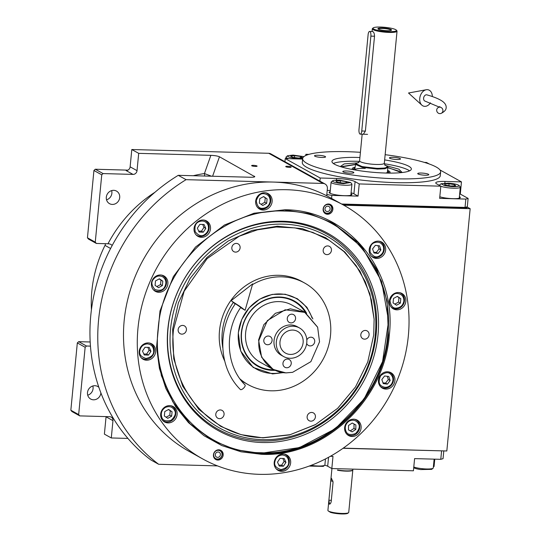 <?xml version="1.0" encoding="UTF-8"?>
<svg xmlns="http://www.w3.org/2000/svg" width="541" height="541" viewBox="0 0 541 541"><rect width="100%" height="100%" fill="white"/><g stroke="black" fill="none" stroke-linecap="round" stroke-linejoin="round"><path stroke-width="0.81" d="M466.89 206.872L470.156 208.684L343.772 205.208M343.258 448.144L446.825 450.984L470.156 208.684M326.696 195.781L327.379 188.694A5.227 4.788 119.1 0 0 325.046 183.987A5.227 4.788 119.1 0 0 323.004 183.433L186.07 179.666A172.613 158.026 119.1 0 0 158.662 464.279L217.509 465.896M127.919 438.42L111.29 437.96L104.393 434.125L106.056 416.82A3.922 3.591 119.1 0 0 106.077 416.611M91.436 309.844A121.617 111.338 -60.9 0 1 105.008 245.391A3.922 3.591 119.1 0 0 105.448 243.7M112.203 245.472L110.797 244.336L109.079 243.815A7.851 1.359 5.5 0 0 107.977 243.775L96.359 243.45L88.541 239.108L87.446 237.797L93.931 170.489L95.27 169.238L103.088 173.58L133.005 174.405L126.107 170.571A3.922 3.591 119.1 0 0 130.131 166.824L131.801 149.519L268.728 153.279A5.227 4.788 -60.9 0 1 270.777 153.833L325.046 183.987M255.332 166.418A2.746 0.473 5.5 0 0 257.097 166.141A2.746 0.473 5.5 0 0 253.398 165.343A2.746 0.473 5.5 0 0 251.633 165.614A2.746 0.473 5.5 0 0 255.332 166.418M289.428 167.352A2.746 0.473 5.5 0 0 291.2 167.081A2.746 0.473 5.5 0 0 287.501 166.276A2.746 0.473 5.5 0 0 285.729 166.554A2.746 0.473 5.5 0 0 289.428 167.352M131.801 149.519L138.699 153.353L210.868 155.335C214.818 155.517 217.685 156.004 219.47 156.782L254.777 176.684M253.959 177.076L254.378 176.177C255.386 176.914 254.196 177.272 250.814 177.259L178.246 175.325L186.07 179.666M178.246 175.325A172.613 158.026 119.1 0 0 150.844 459.938L158.662 464.279M111.29 437.96L112.961 420.655L106.056 416.82M90.205 341.986L78.668 341.669L77.322 342.92L70.844 410.227L71.939 411.539L79.757 415.887L109.674 416.705A3.922 3.591 -60.9 0 1 112.961 420.655M78.668 341.669L86.486 346.017L90.475 346.125M95.27 169.238L127.926 170.138M130.131 166.824L137.029 170.658A3.922 3.591 -60.9 0 1 133.005 174.405M137.029 170.658L138.699 153.353M113.684 190.324A7.195 6.587 119.1 0 0 106.624 195.646A7.195 6.587 119.1 0 0 109.519 203.666A7.195 6.587 119.1 0 0 112.332 204.43A7.195 6.587 119.1 0 0 119.392 199.108A7.195 6.587 119.1 0 0 116.504 191.088A7.195 6.587 119.1 0 0 113.684 190.324M103.088 173.58L101.749 174.831L95.263 242.138L96.359 243.45M98.902 387.356A7.195 6.587 119.1 0 0 97.691 386.47A7.195 6.587 119.1 0 0 94.878 385.706A7.195 6.587 119.1 0 0 87.811 391.028A7.195 6.587 119.1 0 0 90.705 399.048A7.195 6.587 119.1 0 0 93.519 399.813A7.195 6.587 119.1 0 0 100.896 392.888M86.486 346.017L85.147 347.261L78.661 414.568L79.757 415.887M87.723 395.2A7.195 6.587 119.1 0 0 92.849 385.97M70.844 410.227L78.661 414.568M77.322 342.92L85.147 347.261M211.605 176.244L204.43 173.56A6.539 2.157 -98.2 0 0 204.741 176.055M106.536 199.818A7.195 6.587 119.1 0 0 111.662 190.594M87.446 237.797L95.263 242.138M93.931 170.489L101.749 174.831M284.938 209.773C347.16 209.786 397.195 269.932 389.304 335.217C384.61 400.597 323.295 457.679 261.391 454.291L241.07 451.803L221.756 445.554L204.052 435.742L188.518 422.663L175.649 406.731L165.85 388.452L159.419 368.401L156.565 347.207L159.994 310.98L173.363 276.579L195.49 247.075L224.454 225.015L254.013 213.222L284.938 209.773M223.906 225.32L253.634 213.425L284.431 209.982L309.641 213.675L333.033 223.183L358.284 242.808L376.793 269.438L387.106 300.985L388.404 334.953C383.731 400.076 322.639 456.942 260.978 453.568L235.761 449.869L212.37 440.367L190.141 423.813L172.802 401.801L161.38 375.643L156.545 346.653M343.657 205.147L329.861 197.479A145.15 132.883 119.1 0 0 273.07 182.06A145.15 132.883 119.1 0 0 130.523 289.381A145.15 132.883 119.1 0 0 188.87 451.248L202.665 458.917A145.15 132.883 119.1 0 0 259.457 474.335A145.15 132.883 119.1 0 0 402.004 367.014A145.15 132.883 119.1 0 0 343.657 205.147A145.15 132.883 119.1 0 0 286.865 189.722A145.15 132.883 119.1 0 0 144.319 297.043A145.15 132.883 119.1 0 0 202.665 458.917M328.509 203.998A5.227 4.788 -60.9 0 1 330.558 204.552A5.227 4.788 -60.9 0 1 332.654 210.381A5.227 4.788 -60.9 0 1 327.521 214.25A5.227 4.788 -60.9 0 1 325.472 213.695A5.227 4.788 -60.9 0 1 323.369 207.859A5.227 4.788 -60.9 0 1 328.509 203.998M218.807 449.808A5.227 4.788 -60.9 0 1 220.85 450.362A5.227 4.788 -60.9 0 1 222.953 456.198A5.227 4.788 -60.9 0 1 217.813 460.066A5.227 4.788 -60.9 0 1 215.771 459.512A5.227 4.788 -60.9 0 1 213.668 453.676A5.227 4.788 -60.9 0 1 218.807 449.808M378.26 241.137A8.825 8.081 119.1 0 0 369.598 247.663A8.825 8.081 119.1 0 0 373.141 257.502A8.825 8.081 119.1 0 0 376.597 258.442A8.825 8.081 119.1 0 0 385.266 251.917A8.825 8.081 119.1 0 0 381.716 242.077A8.825 8.081 119.1 0 0 378.26 241.137M398.453 292.525A8.825 8.081 119.1 0 0 389.784 299.051A8.825 8.081 119.1 0 0 393.334 308.897A8.825 8.081 119.1 0 0 396.79 309.837A8.825 8.081 119.1 0 0 405.459 303.312A8.825 8.081 119.1 0 0 401.909 293.465A8.825 8.081 119.1 0 0 398.453 292.525M387.525 371.775A8.825 8.081 119.1 0 0 378.856 378.301A8.825 8.081 119.1 0 0 382.406 388.147A8.825 8.081 119.1 0 0 385.855 389.087A8.825 8.081 119.1 0 0 394.524 382.561A8.825 8.081 119.1 0 0 390.981 372.715A8.825 8.081 119.1 0 0 387.525 371.775M353.706 419.187A8.825 8.081 119.1 0 0 345.036 425.713A8.825 8.081 119.1 0 0 348.587 435.552A8.825 8.081 119.1 0 0 352.042 436.492A8.825 8.081 119.1 0 0 360.705 429.967A8.825 8.081 119.1 0 0 357.161 420.12A8.825 8.081 119.1 0 0 353.706 419.187M283.254 454.014A8.825 8.081 119.1 0 0 274.591 460.547A8.825 8.081 119.1 0 0 278.135 470.386A8.825 8.081 119.1 0 0 281.591 471.326A8.825 8.081 119.1 0 0 290.26 464.8A8.825 8.081 119.1 0 0 286.71 454.954A8.825 8.081 119.1 0 0 283.254 454.014M169.725 405.615A8.825 8.081 119.1 0 0 161.062 412.141A8.825 8.081 119.1 0 0 164.606 421.987A8.825 8.081 119.1 0 0 168.062 422.92A8.825 8.081 119.1 0 0 176.731 416.394A8.825 8.081 119.1 0 0 173.181 406.555A8.825 8.081 119.1 0 0 169.725 405.615M148.254 342.913A8.825 8.081 119.1 0 0 139.585 349.439A8.825 8.081 119.1 0 0 143.128 359.285A8.825 8.081 119.1 0 0 146.584 360.218A8.825 8.081 119.1 0 0 155.253 353.692A8.825 8.081 119.1 0 0 151.703 343.853A8.825 8.081 119.1 0 0 148.254 342.913M160.467 274.977A8.825 8.081 119.1 0 0 151.798 281.503A8.825 8.081 119.1 0 0 155.348 291.342A8.825 8.081 119.1 0 0 158.804 292.282A8.825 8.081 119.1 0 0 167.467 285.756A8.825 8.081 119.1 0 0 163.923 275.91A8.825 8.081 119.1 0 0 160.467 274.977M203.105 220.004A8.825 8.081 119.1 0 0 194.435 226.53A8.825 8.081 119.1 0 0 197.986 236.376A8.825 8.081 119.1 0 0 201.435 237.31A8.825 8.081 119.1 0 0 210.104 230.784A8.825 8.081 119.1 0 0 206.554 220.944A8.825 8.081 119.1 0 0 203.105 220.004M264.732 192.731A8.825 8.081 119.1 0 0 256.069 199.264A8.825 8.081 119.1 0 0 259.612 209.103A8.825 8.081 119.1 0 0 263.068 210.043A8.825 8.081 119.1 0 0 271.738 203.517A8.825 8.081 119.1 0 0 268.187 193.671A8.825 8.081 119.1 0 0 264.732 192.731M263.474 437.649L290.125 434.673L315.599 424.509L337.685 408.299L355.471 386.991L367.745 362.017L373.716 335.035L374.108 319.21L371.43 300.005L365.351 281.915L356.073 265.584L343.92 251.579L329.313 240.387L312.772 232.393L294.859 227.883L276.214 227.01L257.475 229.81L239.298 236.18L207.129 258.625L184.15 291.247L173.526 329.537C166.729 385.801 209.854 437.628 263.474 437.649M374.102 319.143L369.895 293.905L359.968 271.176L344.901 252.052L325.587 237.668L302.399 228.681L277.371 226.219L252.072 230.439L228.106 241.07L206.98 257.442L190.04 278.52L178.341 302.974L172.626 329.266L173.756 358.784L182.709 386.193L198.797 409.341L220.735 426.389L241.063 434.653L262.973 437.858L289.604 434.903L315.092 424.793M283.058 372.668L272.522 373.905L253.188 367.447L240.691 351.062L238.304 332.769L241.766 319.467L249.191 307.802L259.734 299.119L272.17 294.405L285.249 294.223L297.293 298.686L306.882 307.268L312.894 318.96M222.791 347.849A58.124 53.214 119.1 0 1 222.25 332.33A58.124 53.214 -60.9 0 1 233.232 302.568M244.688 290.098A58.124 53.214 -60.9 0 1 247.338 288.028M252.444 284.647A58.124 53.214 -60.9 0 1 304.61 283.011A58.124 53.214 -60.9 0 1 330.517 335.305A58.124 53.214 119.1 0 1 248.15 384.631A58.124 53.214 119.1 0 1 240.015 378.957M224.691 360.982A58.124 53.214 119.1 0 1 219.49 330.801A58.124 53.214 -60.9 0 1 301.851 281.476L304.61 283.011M241.103 380.418A58.124 53.214 119.1 0 0 245.391 383.096L248.15 384.631M224.075 414.413A4.443 4.071 119.1 0 0 222.094 410.416A4.443 4.071 119.1 0 0 215.791 414.19A4.443 4.071 119.1 0 0 217.773 418.186A4.443 4.071 119.1 0 0 224.075 414.413M315.417 416.922A4.443 4.071 119.1 0 0 313.435 412.925A4.443 4.071 119.1 0 0 307.132 416.698A4.443 4.071 119.1 0 0 309.114 420.695A4.443 4.071 119.1 0 0 315.417 416.922M369.104 334.906A4.443 4.071 119.1 0 0 367.123 330.909A4.443 4.071 119.1 0 0 360.82 334.683A4.443 4.071 119.1 0 0 362.801 338.68A4.443 4.071 119.1 0 0 369.104 334.906M331.45 250.382A4.443 4.071 119.1 0 0 329.469 246.385A4.443 4.071 119.1 0 0 323.173 250.158A4.443 4.071 119.1 0 0 325.155 254.155A4.443 4.071 119.1 0 0 331.45 250.382M240.109 247.873A4.443 4.071 119.1 0 0 238.128 243.876A4.443 4.071 119.1 0 0 231.832 247.65A4.443 4.071 119.1 0 0 233.813 251.646A4.443 4.071 119.1 0 0 240.109 247.873M186.422 329.888A4.443 4.071 119.1 0 0 184.44 325.892A4.443 4.071 119.1 0 0 178.138 329.665A4.443 4.071 119.1 0 0 180.119 333.662A4.443 4.071 119.1 0 0 186.422 329.888M220.376 450.139A5.227 4.788 119.1 0 1 221.938 455.955A5.227 4.788 119.1 0 1 216.894 459.552A5.227 4.788 -60.9 0 1 215.325 459.228M217.428 459.066A4.477 4.098 -60.9 0 1 213.681 454.568A4.477 4.098 -60.9 0 1 218.273 450.295A4.477 4.098 119.1 0 1 222.02 454.798A4.477 4.098 119.1 0 1 217.428 459.066M218.111 451.992A2.746 2.516 119.1 0 0 216.515 457.084A2.746 2.516 119.1 0 0 220.288 455.339A2.746 2.516 119.1 0 0 218.111 451.992M330.078 204.322A5.227 4.788 -60.9 0 1 331.647 210.145A5.227 4.788 -60.9 0 1 326.602 213.742A5.227 4.788 119.1 0 1 325.026 213.411M327.974 204.478A4.477 4.098 -60.9 0 1 331.721 208.982A4.477 4.098 -60.9 0 1 327.129 213.255A4.477 4.098 119.1 0 1 323.383 208.752A4.477 4.098 119.1 0 1 327.974 204.478M327.298 211.558A2.746 2.516 119.1 0 0 328.887 206.466A2.746 2.516 119.1 0 0 325.114 208.204A2.746 2.516 119.1 0 0 327.298 211.558M403.87 300.985C403.857 296.569 401.774 294.067 397.635 293.493C394.396 292.985 391.846 295.359 389.987 300.607C390.825 305.929 392.908 308.431 396.228 308.106C400.462 307.755 403.004 305.381 403.87 300.985M391.312 307.254A8.5 7.784 119.1 0 0 392.435 308.025A8.5 7.784 119.1 0 0 395.762 308.925A8.5 7.784 119.1 0 0 404.479 300.81A8.5 7.784 119.1 0 0 400.692 293.161A8.5 7.784 119.1 0 0 399.441 292.62M393.064 302.919L396.506 305.239L400.374 303.116L400.8 298.679L397.358 296.36L393.49 298.476L393.064 302.919M400.8 298.679L397.182 296.454M400.374 303.116L398.534 302.094L398.96 297.658M394.842 304.116L398.534 302.094M270.155 201.198C270.135 196.775 268.059 194.28 263.913 193.698C260.674 193.191 258.125 195.565 256.272 200.812C257.103 206.141 259.186 208.637 262.507 208.312C266.74 207.96 269.29 205.594 270.155 201.198M257.59 207.46A8.5 7.784 119.1 0 0 258.713 208.231A8.5 7.784 119.1 0 0 262.04 209.137A8.5 7.784 119.1 0 0 270.757 201.015A8.5 7.784 119.1 0 0 266.97 193.374A8.5 7.784 119.1 0 0 265.726 192.826M259.342 203.125L262.784 205.445L266.652 203.328L267.078 198.885L263.636 196.566L259.775 198.682L259.342 203.125M267.078 198.885L263.46 196.66M266.652 203.328L264.813 202.307L265.239 197.864M261.12 204.329L264.813 202.307M282.436 454.981C278.209 455.333 275.66 457.7 274.794 462.095C274.064 465.544 276.147 468.039 281.029 469.595C286.189 468.317 288.738 465.943 288.678 462.481C288.657 458.058 286.581 455.563 282.436 454.981M276.113 468.743A8.5 7.784 119.1 0 0 277.235 469.514A8.5 7.784 119.1 0 0 289.279 462.298A8.5 7.784 119.1 0 0 285.492 454.65A8.5 7.784 119.1 0 0 284.241 454.109M283.47 466.193L285.952 462.406L284.214 458.498L279.995 458.383L277.513 462.17L279.251 466.078L283.47 466.193L281.631 465.172L284.113 461.378L282.815 458.464M285.952 462.406L284.113 461.378M278.818 465.091L281.631 465.172M207.947 224.785C205.81 221.134 202.74 220.16 198.716 221.851C195.544 223.135 194.381 226.442 195.213 231.764C198.52 235.734 201.597 236.715 204.444 234.699C208.096 232.19 209.266 228.884 207.947 224.785M195.964 234.726A8.5 7.784 119.1 0 0 197.086 235.504A8.5 7.784 119.1 0 0 204.478 235.396A8.5 7.784 119.1 0 0 208.468 224.096A8.5 7.784 119.1 0 0 205.343 220.64A8.5 7.784 119.1 0 0 204.092 220.099M199.102 232.062L203.321 232.177L205.796 228.39L204.058 224.488L199.839 224.373L197.364 228.16L199.102 232.062M203.321 232.177L201.482 231.156L203.957 227.369L202.659 224.447M198.662 231.081L201.482 231.156M205.796 228.39L203.957 227.369M163.024 277.012C159.352 275.105 156.106 275.91 153.286 279.426C151.034 282.159 151.561 285.506 154.861 289.476C159.751 291.031 162.997 290.226 164.606 287.061C166.702 283.065 166.175 279.711 163.024 277.012M153.326 289.699A8.5 7.784 119.1 0 0 154.449 290.47A8.5 7.784 119.1 0 0 165.032 287.393A8.5 7.784 119.1 0 0 163.226 275.93A8.5 7.784 119.1 0 0 162.706 275.612A8.5 7.784 119.1 0 0 161.455 275.065M158.513 287.684L162.381 285.567L162.814 281.124L159.372 278.804L155.504 280.921L155.078 285.364L158.513 287.684M162.381 285.567L160.542 284.546L160.975 280.103L159.189 278.899M156.856 286.568L160.542 284.546M162.814 281.124L160.975 280.103M147.429 343.873C143.203 344.225 140.653 346.598 139.788 350.994C139.057 354.436 141.14 356.938 146.023 358.487C151.182 357.209 153.732 354.842 153.671 351.373C153.651 346.957 151.575 344.455 147.429 343.873M141.106 357.635A8.5 7.784 119.1 0 0 142.229 358.406A8.5 7.784 119.1 0 0 154.273 351.197A8.5 7.784 119.1 0 0 150.486 343.549A8.5 7.784 119.1 0 0 149.242 343.001M148.464 355.085L150.946 351.298L149.208 347.396L144.988 347.281L142.506 351.068L144.251 354.97L148.464 355.085L146.625 354.064L149.106 350.277L147.808 347.356M150.946 351.298L149.106 350.277M143.811 353.99L146.625 354.064M165.343 407.461C161.685 409.977 160.521 413.277 161.84 417.375C162.834 420.607 165.904 421.588 171.064 420.31C175.115 416.543 176.285 413.236 174.567 410.396C172.437 406.744 169.36 405.764 165.343 407.461M162.584 420.337A8.5 7.784 119.1 0 0 163.707 421.114A8.5 7.784 119.1 0 0 173.106 419.498A8.5 7.784 119.1 0 0 175.095 409.706A8.5 7.784 119.1 0 0 171.964 406.25A8.5 7.784 119.1 0 0 170.719 405.709M171.646 416.205L172.072 411.769L168.63 409.442L164.768 411.566L164.336 416.009L167.778 418.328L171.646 416.205L169.806 415.184L170.232 410.741L168.454 409.544M172.072 411.769L170.232 410.741M166.114 417.206L169.806 415.184M391.285 384.394C393.699 380.573 393.456 377.165 390.561 374.169C388.323 371.782 385.043 372.289 380.715 375.697C378.443 380.796 378.686 384.205 381.446 385.922C384.922 388.174 388.201 387.66 391.285 384.394M380.384 386.504A8.5 7.784 119.1 0 0 380.438 386.545A8.5 7.784 119.1 0 0 381.506 387.275A8.5 7.784 119.1 0 0 391.657 384.8A8.5 7.784 119.1 0 0 390.832 373.141A8.5 7.784 119.1 0 0 389.763 372.411A8.5 7.784 119.1 0 0 388.512 371.87M381.838 379.545L383.231 383.616L387.397 384.124L390.169 380.553L388.769 376.475L384.604 375.975L381.838 379.545M390.169 380.553L388.33 379.525L387.221 376.286M387.397 384.124L385.557 383.102L388.33 379.525M382.947 382.785L385.557 383.102M383.326 246.493C381.527 242.632 378.565 241.374 374.446 242.706C371.2 243.7 369.767 246.906 370.152 252.322C373.087 256.61 376.049 257.868 379.038 256.109C382.866 253.925 384.293 250.72 383.326 246.493M371.119 255.859A8.5 7.784 119.1 0 0 372.242 256.63A8.5 7.784 119.1 0 0 378.991 256.847A8.5 7.784 119.1 0 0 383.887 245.878A8.5 7.784 119.1 0 0 380.499 241.773A8.5 7.784 119.1 0 0 379.248 241.225M373.973 252.978L378.139 253.479L380.905 249.908L379.512 245.837L375.346 245.33L372.573 248.907L373.973 252.978M378.139 253.479L376.293 252.458L379.065 248.887L377.956 245.648M373.682 252.147L376.293 252.458M380.905 249.908L379.065 248.887M348.776 421.358C345.32 424.185 344.428 427.559 346.091 431.488C347.356 434.599 350.521 435.289 355.586 433.551C359.332 429.453 360.232 426.071 358.27 423.42C355.829 419.999 352.664 419.316 348.776 421.358M346.565 433.909A8.5 7.784 119.1 0 0 347.687 434.68A8.5 7.784 119.1 0 0 357.337 432.8A8.5 7.784 119.1 0 0 358.757 422.649A8.5 7.784 119.1 0 0 355.944 419.823A8.5 7.784 119.1 0 0 354.693 419.275M355.822 429.439L355.883 425.003L352.238 423.021L348.539 425.476L348.478 429.906L352.123 431.887L355.822 429.439L353.983 428.418L354.044 424.002M352.123 431.887L350.284 430.866L353.983 428.418M348.485 429.885L350.284 430.866M158.148 328.745C150.351 393.273 199.798 452.716 261.296 452.729C322.477 456.083 383.082 399.664 387.714 335.055C395.518 270.534 346.064 211.091 284.566 211.071C223.392 207.717 162.78 264.136 158.148 328.745M212.194 440.266L235.504 449.693L260.606 453.365L299.518 447.563L335.366 428.722L364.127 398.96L382.568 361.618L388.614 320.894L381.588 281.374L362.274 247.501L332.843 223.075M283.585 221.276A112.839 103.304 119.1 0 0 167.845 329.016A112.839 103.304 119.1 0 0 262.284 442.524A112.839 103.304 -60.9 0 0 378.024 334.791A112.839 103.304 -60.9 0 0 283.585 221.276M261.546 440.969A111.723 102.283 -60.9 0 1 168.041 328.576A111.723 102.283 -60.9 0 1 282.639 221.898A111.723 102.283 -60.9 0 1 376.151 334.297A111.723 102.283 -60.9 0 1 261.546 440.969M283.308 224.136A109.924 100.633 119.1 0 0 170.557 329.09A109.924 100.633 119.1 0 0 262.554 439.671A109.924 100.633 -60.9 0 0 375.305 334.717A109.924 100.633 -60.9 0 0 283.308 224.136M286.189 372.85L292.607 372.316L310.879 361.659L319.542 341.804L317.641 327.258L304.739 312.38L285.181 309.777L267.382 320.576L258.977 340.14C256.914 357.161 269.966 372.844 286.189 372.85M317.581 327.102L304.908 312.265L290.301 308.803L275.383 313.3L263.852 324.641L258.584 340.012L261.634 357.249L273.151 369.422L285.946 372.898L292.498 372.336M279.988 341.932A12.423 11.375 119.1 0 0 285.526 353.111A12.423 11.375 119.1 0 0 303.129 342.568A12.423 11.375 119.1 0 0 297.591 331.39A12.423 11.375 119.1 0 0 279.988 341.932M291.241 363.525A4.443 4.071 119.1 0 0 289.259 359.522A4.443 4.071 119.1 0 0 282.957 363.295A4.443 4.071 119.1 0 0 284.938 367.292A4.443 4.071 119.1 0 0 291.241 363.525M306.693 343.434A4.443 4.071 119.1 0 0 308.411 345.442A4.443 4.071 119.1 0 0 314.713 341.669A4.443 4.071 119.1 0 0 312.732 337.672A4.443 4.071 119.1 0 0 306.821 339.958M295.562 318.649A4.443 4.071 119.1 0 0 293.58 314.652A4.443 4.071 119.1 0 0 287.278 318.426A4.443 4.071 119.1 0 0 289.259 322.422A4.443 4.071 119.1 0 0 295.562 318.649M272.089 340.499A4.443 4.071 119.1 0 0 270.108 336.502A4.443 4.071 119.1 0 0 263.805 340.275A4.443 4.071 119.1 0 0 265.787 344.272A4.443 4.071 119.1 0 0 272.089 340.499M299.498 327.961L297.198 326.683A16.345 14.965 119.1 0 0 274.037 340.553A16.345 14.965 119.1 0 0 281.32 355.261L283.619 356.539A16.345 14.965 119.1 0 0 306.781 342.669A16.345 14.965 119.1 0 0 299.498 327.961A16.345 14.965 119.1 0 0 276.336 341.831A16.345 14.965 119.1 0 0 283.619 356.539M312.022 317.946A40.541 37.113 -60.9 0 0 295.839 298.253A40.541 37.113 -60.9 0 0 238.689 330.314A40.541 37.113 119.1 0 0 256.461 369.124A40.541 37.113 119.1 0 0 281.733 372.465M306.639 313.313A37.397 34.239 -60.9 0 0 269.986 298.172A37.397 34.239 -60.9 0 0 241.59 330.578A37.397 34.239 119.1 0 0 274.956 370.342M273.78 369.76A36.889 33.772 -60.9 0 1 241.861 330.51A36.889 33.772 -60.9 0 1 269.377 298.679A36.889 33.772 -60.9 0 1 305.523 312.617M304.908 312.265L291.957 305.077A32.69 29.931 -60.9 0 0 245.871 330.93A32.69 29.931 119.1 0 0 260.207 362.227L273.151 369.422M439.982 169.955L461.466 181.891L460.29 194.07L468.114 198.412L467.309 206.75L465.037 207.413L341.635 204.025M424.421 162.415L426.511 162.469L429.25 163.991M465.037 207.413L465.835 199.081L468.114 198.412M465.835 199.081L439.65 198.358L440.827 186.178L359.224 183.94L358.054 196.119L331.87 195.402L331.579 198.432M326.717 195.795L326.838 194.53L331.87 195.402M284.938 161.705L285.235 158.587L320.191 178.009L319.893 181.12M308.884 154.381L305.875 154.3L305.76 155.517M313.854 170.401A2.157 0.372 5.5 0 0 314.558 170.652M305.875 154.3L307.085 154.969M302.622 159.061A14.384 2.489 -174.5 0 1 301.675 159.04L285.235 158.587M320.191 178.009L336.63 178.462A14.384 2.489 -174.5 0 1 355.085 181.641L353.915 193.82A14.384 2.489 5.5 0 0 351.095 192.752M359.224 183.94L355.085 181.641M440.827 186.178L436.688 183.879A14.384 2.489 -174.5 0 1 435.762 182.872A14.384 2.489 -174.5 0 1 445.027 181.438L444.864 183.095M461.466 181.891L445.027 181.438M340.289 166.567L344.211 163.903L356.431 162.942M387.031 165.884L398.845 169.164L402.186 172.525M460.29 194.07L459.647 194.05M439.806 196.775A11.442 1.981 5.5 0 0 452.932 198.662A11.442 1.981 5.5 0 0 460.296 197.526A11.442 1.981 5.5 0 0 459.397 196.633M358.054 196.119L353.915 193.82M330.179 191.649A11.442 1.981 5.5 0 0 329.131 192.353A11.442 1.981 5.5 0 0 344.543 195.686A11.442 1.981 5.5 0 0 351.907 194.55A11.442 1.981 5.5 0 0 351.008 193.658M330.294 190.5L327.21 190.412M350.886 194.936A11.442 1.981 -174.5 0 1 351.224 195.132M330.057 192.934A11.442 1.981 5.5 0 0 329.685 193.056M459.275 197.918A11.442 1.981 -174.5 0 1 459.62 198.107M340.904 166.756L355.322 164.329L362.227 167.331L377.341 169.083L384.894 168.765L387.863 167.453L387.674 166.635M387.863 167.46L401.55 172.599M342.392 204.444L466.951 207.866L466.552 206.966M465.794 207.189L467.011 207.223M303.92 156.626L293.053 155.078L287.623 155.727C287.115 156.64 289.496 157.485 294.777 158.263L302.662 158.621A69.309 11.99 5.5 0 0 307.105 163.47A69.309 11.99 5.5 0 0 383.474 178.212A69.309 11.99 5.5 0 0 440.638 171.889A69.309 11.99 5.5 0 0 436.202 167.02A69.309 11.99 5.5 0 0 385.145 154.692M287.623 155.727L286.216 156.849A10.462 1.812 5.5 0 0 286.216 156.849A10.462 1.812 5.5 0 0 286.02 157.154A10.462 1.812 5.5 0 0 288.84 158.689M294.629 155.7L290.659 156.119L292.593 157.289L298.49 158.046L302.453 157.627L300.525 156.457L294.629 155.7L294.453 157.532M300.525 156.457L300.39 157.844M332.708 181.404C334.399 182.479 337.99 183.23 343.488 183.642L350.629 182.5L339.768 180.18C334.507 179.984 332.154 180.396 332.708 181.404L332.688 180.775L331.281 181.891A10.462 1.812 5.5 0 0 331.092 182.195A10.462 1.812 5.5 0 0 331.308 182.615A10.462 1.812 5.5 0 0 343.63 185.171A10.462 1.812 5.5 0 0 351.921 184.197A10.462 1.812 5.5 0 0 351.785 183.866L350.629 182.5M346.112 181.634L340.404 180.768L335.92 181.052L337.144 182.195L342.859 183.054L347.342 182.777L346.112 181.634L345.997 182.858M340.404 180.768L340.221 182.655M459.018 185.482C457.585 184.413 454.102 183.649 448.584 183.189L441.077 183.751L444.634 185.671L451.458 186.598C456.793 186.841 459.316 186.469 459.018 185.482L460.181 186.841A10.462 1.812 5.5 0 0 460.181 186.841A10.462 1.812 5.5 0 0 460.175 186.841A10.462 1.812 5.5 0 1 460.31 187.172A10.462 1.812 5.5 0 1 451.539 188.119A10.462 1.812 5.5 0 1 440.82 186.219M441.077 183.751L439.677 184.866A10.462 1.812 5.5 0 0 439.481 185.171A10.462 1.812 5.5 0 0 439.63 185.516M445.351 185.117L450.971 186.016L455.637 185.793L454.69 184.664L449.071 183.764L444.404 183.994L445.351 185.117M449.071 183.764L448.888 185.685M454.69 184.664L454.575 185.84M400.989 172.653L399.272 171.274L387.836 167.696M355.295 164.559L341.439 166.919M355.038 167.264A19.016 3.287 5.5 0 0 352.259 168.954A19.016 3.287 5.5 0 0 352.773 169.576M387.579 170.395A19.016 3.287 -174.5 0 1 389.98 172.586A19.016 3.287 -174.5 0 1 389.358 173.1M352.888 169.597A18.414 3.185 -174.5 0 1 352.894 169.59L353.976 168.447A17.447 3.016 5.5 0 0 354.673 169.921M389.236 173.086A18.414 3.185 -174.5 0 1 389.243 173.1L388.391 171.761A17.447 3.016 -174.5 0 1 387.424 173.079M354.977 167.886A17.447 3.016 5.5 0 0 353.976 168.447M387.518 171.017A17.447 3.016 -174.5 0 1 388.391 171.761M355.66 163.551L354.876 168.934A16.345 2.827 5.5 0 0 356.073 170.165M387.863 167.453L387.417 172.065A16.345 2.827 -174.5 0 1 386.003 173.046M365.29 168.386A16.345 2.827 5.5 0 0 355.126 169.502M343.041 448.293L442.071 450.856M330.375 456.3L332.992 456.374L331.822 468.553L413.419 470.792L414.595 458.612L440.78 459.329L441.578 450.998M443.796 450.903L443.052 458.667L440.78 459.329M433.415 466.484L434.058 466.504L434.768 459.167M331.822 468.553L327.684 466.247A14.384 2.489 5.5 0 0 324.796 465.165M325.466 458.944L324.884 464.962A10.462 1.812 -174.5 0 1 324.695 465.26A10.462 1.812 -174.5 0 1 311.095 465.361M324.695 465.26L323.288 466.383L309.202 466.072M434.125 459.147L433.273 467.938A10.462 1.812 -174.5 0 1 433.084 468.242A10.462 1.812 -174.5 0 1 420.445 468.479A10.462 1.812 -174.5 0 1 413.784 466.984M433.084 468.242L431.684 469.358L420.627 469.568C415.414 468.763 413.162 467.911 413.879 467.025M395.701 29.654A11.767 2.036 5.5 0 0 380.6 27.05A11.767 2.036 5.5 0 0 373.236 27.882A11.767 2.036 5.5 0 0 377.178 30.208A11.767 2.036 5.5 0 0 388.878 31.648A11.767 2.036 5.5 0 0 396.303 30.107A11.767 2.036 5.5 0 0 395.701 29.654M363.329 134.236L365.385 131.098L374.521 36.227C374.46 33.853 373.926 32.311 372.918 31.594L369.611 31.439A3.922 1.427 91.6 0 1 369.875 31.513A3.922 1.427 91.6 0 1 370.883 36.125L361.753 130.996A3.922 1.427 91.6 0 1 360.265 134.148A3.922 1.427 91.6 0 1 358.987 129.461L368.123 34.59A3.922 1.427 91.6 0 1 369.611 31.439M358.967 162.347L355.667 163.524L362.01 166.581L377.314 168.393L385.057 168.035L387.667 166.608L384.658 164.822M373.236 27.882L372.539 28.443A12.423 2.15 5.5 0 0 372.309 28.801A12.423 2.15 5.5 0 0 389.047 32.419A12.423 2.15 5.5 0 0 397.04 31.182A12.423 2.15 5.5 0 0 396.884 30.79L396.303 30.107M382.325 28.01A6.864 1.19 5.5 0 0 378.193 29.086A6.864 1.19 5.5 0 0 387.153 30.688A6.864 1.19 5.5 0 0 391.211 30.337A6.864 1.19 5.5 0 0 389.486 28.937A6.864 1.19 5.5 0 0 382.325 28.01M378.524 29.268A6.276 1.089 -174.5 0 1 378.477 29.194A6.276 1.089 -174.5 0 1 382.501 28.457A6.276 1.089 5.5 0 1 390.913 30.391A6.276 1.089 5.5 0 1 390.852 30.452M352.901 469.128L352.833 469.831A10.462 1.812 -174.5 0 1 352.644 470.136L352.36 470.359A10.198 1.765 -174.5 0 1 337.523 470.183M352.644 470.136A10.462 1.812 -174.5 0 1 346.098 470.873A10.462 1.812 -174.5 0 1 337.543 469.98L337.523 470.237A10.462 1.812 5.5 0 0 346.078 471.13A10.462 1.812 5.5 0 0 352.806 470.088A10.462 1.812 5.5 0 0 352.793 469.96M360.414 152.312A69.309 11.99 5.5 0 0 302.662 158.601L302.291 162.449A69.309 11.99 5.5 0 0 306.733 167.318A69.309 11.99 5.5 0 0 383.102 182.06A69.309 11.99 5.5 0 0 440.266 175.73L440.638 171.889M384.326 163.761A39.885 6.898 -174.5 0 1 408.428 170.111A39.885 6.898 -174.5 0 1 409.578 170.834M333.357 163.497A39.885 6.898 -174.5 0 1 359.495 161.374M425.212 175.216A5.559 0.96 -174.5 0 1 417.726 173.6A5.559 0.96 -174.5 0 1 421.304 173.046A5.559 0.96 -174.5 0 1 428.79 174.669A5.559 0.96 -174.5 0 1 425.212 175.216M396.918 159.5A5.559 0.96 -174.5 0 1 389.432 157.884A5.559 0.96 -174.5 0 1 393.009 157.33A5.559 0.96 -174.5 0 1 400.496 158.946A5.559 0.96 -174.5 0 1 396.918 159.5M321.996 157.445A5.559 0.96 -174.5 0 1 314.51 155.822A5.559 0.96 -174.5 0 1 318.088 155.267A5.559 0.96 -174.5 0 1 325.574 156.89A5.559 0.96 -174.5 0 1 321.996 157.445M350.291 173.161A5.559 0.96 -174.5 0 1 342.805 171.544A5.559 0.96 -174.5 0 1 346.382 170.99A5.559 0.96 -174.5 0 1 353.868 172.606A5.559 0.96 -174.5 0 1 350.291 173.161M384.644 159.913A39.885 6.898 -174.5 0 1 408.8 166.263A39.885 6.898 -174.5 0 1 411.349 169.069A39.885 6.898 -174.5 0 1 378.457 172.707A39.885 6.898 -174.5 0 1 334.507 164.227A39.885 6.898 -174.5 0 1 331.951 161.421A39.885 6.898 -174.5 0 1 359.914 157.526M442.91 110.858A3.266 3.084 -114.3 0 0 438.467 107.416A3.266 3.084 -114.3 0 0 438.027 112.961A3.266 3.084 -114.3 0 0 442.91 110.858M441.158 113.38C444.445 111.723 446.115 109.837 446.163 107.727C446.366 105.353 445.087 103.189 442.342 101.228C439.028 98.949 433.882 96.825 426.91 94.864A3.266 2.347 105.9 0 0 423.603 98.164A3.266 2.347 105.9 0 0 425.118 101.147L439.191 107.05M432.333 96.555A8.5 6.107 105.9 0 0 426.247 89.745A8.5 6.107 105.9 0 0 419.748 98.415A8.5 6.107 105.9 0 0 421.845 105.143A8.5 6.107 105.9 0 0 430.453 102.824M240.481 389.601A3.266 1.271 135.8 0 1 240.366 389.513C219.01 368.441 216.867 330.125 235.355 303.711L240.772 307.362C223.933 331.423 225.949 366.176 245.046 384.949A3.266 1.271 135.8 0 1 243.727 388.005A3.266 1.271 135.8 0 1 240.481 389.601M240.61 307.606L245.114 310.284L239.643 306.22L231.676 301.08L235.186 303.954M329.259 504.077C330.132 504.273 330.781 503.421 331.207 501.521L333.053 482.288L331.525 478.372L330.754 481.01L328.901 500.242L329.496 504.138M352.806 470.088L348.735 512.395A10.462 1.812 -174.5 0 1 348.539 512.699L347.843 513.253A9.806 1.697 -174.5 0 1 341.709 513.95A9.806 1.697 -174.5 0 1 330.328 512.286L328.881 511.306M348.539 512.699A10.462 1.812 -174.5 0 1 342 513.436A10.462 1.812 -174.5 0 1 328.576 511.123L328.576 511.123A10.462 1.812 -174.5 0 1 328.042 510.724A10.462 1.812 -174.5 0 1 327.907 510.393L331.937 468.553M323.004 183.433L268.728 153.279M110.607 248.502L105.008 245.391M210.868 155.335L204.43 173.56A128.149 117.323 119.1 0 0 193.211 175.737M154.969 192.251A128.149 117.323 119.1 0 0 107.977 243.775M212.586 176.271L219.47 156.782M336.63 178.462L336.475 180.119M327.684 466.247L328.543 457.314M358.839 162.489A15.689 2.712 5.5 0 0 359.325 165.769A15.689 2.712 5.5 0 0 377.172 168.312A15.689 2.712 5.5 0 0 384.759 164.985M358.426 162.8L359.596 160.846A12.423 2.15 5.5 0 0 376.326 164.464A12.423 2.15 5.5 0 0 384.326 163.233L385.097 165.363M370.883 36.125L374.521 36.227M361.753 130.996L365.385 131.098M328.901 500.242L331.322 500.31M330.754 481.01L333.019 481.077M391.589 307.552L392.435 308.025M399.846 292.695L400.692 293.161M257.868 207.758L258.713 208.231M266.125 192.9L266.97 193.374M276.39 469.04L277.235 469.514M284.647 454.183L285.492 454.65M196.234 235.031L197.086 235.504M204.491 220.173L205.343 220.64M153.603 290.003L154.449 290.47M161.86 275.139L162.706 275.612M141.384 357.939L142.229 358.406M149.641 343.075L150.486 343.549M162.861 420.641L163.707 421.114M171.118 405.784L171.964 406.25M388.911 371.944L389.763 372.411M380.661 386.801L381.506 387.275M371.397 256.163L372.242 256.63M379.654 241.3L380.499 241.773M346.842 434.213L347.687 434.68M355.099 419.349L355.944 419.823M285.878 158.608L286.02 157.154M345.949 205.269L346.017 204.545M350.852 195.254L351.921 184.197M330.03 193.245L331.092 182.195M441.24 207.886L441.307 207.162M454.339 208.251L454.413 207.521M459.248 198.229L460.31 187.172M372.309 28.801L372.052 31.506M362.159 134.202L359.596 160.846M397.04 31.182L384.326 163.233M367.569 134.351L360.265 134.148M438.467 107.416L439.819 106.591M426.247 89.745L408.516 93.005L421.845 105.143M231.014 300.782L252.667 283.863L245.114 310.284M328.373 511.117L328.042 510.724"/></g></svg>
